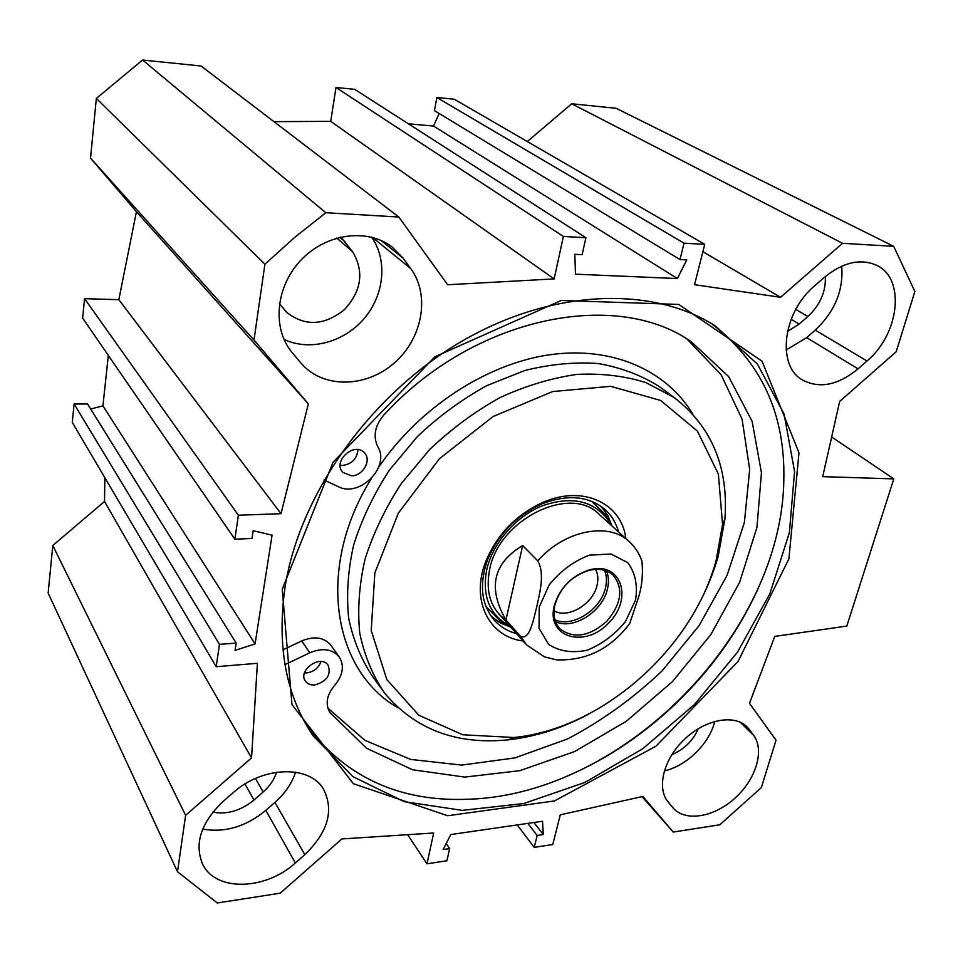 <?xml version="1.0" encoding="UTF-8"?>
<svg xmlns="http://www.w3.org/2000/svg" width="963" height="963" viewBox="0 0 963 963"><rect width="100%" height="100%" fill="white"/><g stroke="black" fill="none" stroke-linecap="round" stroke-linejoin="round"><path stroke-width="1.44" d="M787.469 331.404L799.158 324.074L807.861 316.514C820.103 305.054 825.941 291.717 825.363 276.489M279.414 303.742L286.938 312.542C305.115 326.565 324.254 325.638 344.321 309.761C361.655 290.826 364.387 271.434 352.53 251.596L340.782 237.042M273.949 121.639L330.73 121.362L335.979 87.477L354.673 89.33L585.913 237.717L563.379 236.453L554.146 278.921L447.651 284.747L398.838 217.036L201.086 66.002L142.572 60.031L96.348 98.419L90.534 158.113L136.433 211.704L118.834 299.686L84.563 298.674L82.637 318.103L234.864 539.208L238.379 515.229L281.027 513.688L308.353 403.87L253.991 340.071L264.909 264.235L294.63 237.44L325.807 212.715L398.838 217.036M408.372 123.794L433.531 126.057L439.164 113.502M679.974 259.553L434.457 110.649L436.829 97.504L454.331 99.249L704.735 244.349L684.031 243.194L679.974 259.553L686.763 259.89L677.41 278.56L575.477 274.178L574.827 254.304L582.134 254.677L585.913 237.717M527.327 141.549L571.697 103.775L842.553 243.302L893.7 246.335L914.85 291.5L896.204 351.748L839.652 401.451L822.727 476.637L893.796 478.888L846.802 626.082L774.77 636.399L749.479 703.351L776.022 740.174L761.348 787.59L719.782 824.81L673.221 832.056L642.044 796.63M893.7 246.335L616.164 108.301L571.697 103.775M104.835 477.696L104.522 501.446L52.784 545.491L48.15 593.076L177.493 871.756L185.618 815.324L251.548 757.905L257.41 663.302L216.194 666.709L219.468 644.355L236.164 643.091L235.056 650.398L255.075 643.91L272.072 535.175L253.137 530.697L251.969 538.461L234.864 539.208M236.164 643.091L87.561 403.979L74.103 404.003L72.273 422.408L216.194 666.709M108.325 355.431L102.933 405.832L90.703 409.022M212.799 812.158C227.196 814.734 240.919 810.702 253.955 800.036L263.152 792.007C269.772 786.145 274.25 779.549 276.622 772.218M749.467 729.653L753.692 735.407C764.766 750.321 756.003 779.091 735.275 797.906C714.702 816.901 686.198 822.137 673.619 808.499L668.238 802.119C656.345 788.336 663.435 759.374 684.187 739.572C704.772 719.602 733.65 713.896 746.686 726.523L749.467 729.653L744.05 724.381M664.289 770.906C686.499 766.127 709.623 743.424 714.775 721.383M671.837 754.643C684.115 749.443 692.951 740.764 698.356 728.63M300.516 362.557L292.307 352.735C271.987 328.961 275.31 286.962 300.889 260.203C326.228 233.215 367.806 227.882 392.374 247.226L403.184 258.289L410.744 268.581C430.22 294.955 422.685 337.411 395.444 361.956C368.456 386.801 326.505 389.257 303.526 365.868L300.516 362.557M284.001 339.397C309.508 351.567 343.695 342.431 363.894 318.861C384.201 295.388 387.945 260.335 371.67 237.211M814.698 285.758L824.099 277.561C842.926 262.237 860.453 258.156 876.691 265.331C905.906 278.668 899.225 334.378 866.989 361.005L858.033 368.865C838.039 385.272 819.513 388.968 802.444 379.964C776.503 365.796 782.534 312.433 814.698 285.758M786.109 350.002L806.657 337.652L815.264 330.116C834.801 311.615 843.612 290.308 841.698 266.197M223.103 801.445L233.106 792.73C262.454 766.151 309.147 764.875 323.243 788.685C334.317 810.064 328.166 832.044 304.814 854.65L295.316 862.98C265.836 890.173 216.037 891.955 202.82 864.509C194.032 843.877 200.798 822.859 223.103 801.445M202.699 829.107C224.873 832.959 245.926 826.711 265.836 810.365L274.949 802.396C285.036 793.452 291.909 783.376 295.569 772.182M673.221 832.056L642.875 796.437L560.285 814.842L552.774 844.515L534.224 847.368L537.173 835.487L543.276 834.572L542.566 821.246L450.78 834.548L443.124 849.547L449.625 848.572L446.916 860.753L426.982 863.811L433.675 833.007L341.901 838.942L280.185 893.183L217.325 902.969L177.493 871.756M842.553 243.302L780.548 297.29L694.528 284.687L704.735 244.349M282.243 589.224L291.97 704.567L353.385 783.713L447.651 815.745L554.411 800.951L655.972 746.205L738.055 661.473L788.914 558.805L798.989 452.791L762.07 361.245L678.771 304.44L561.212 300.468L434.963 356.755L333.017 462.312L282.243 589.224M761.107 581.532C725.368 666.504 650.699 741.137 565.51 776.816M307.053 726.174C346.812 778.2 401.318 802.528 470.594 799.158C624.867 792.994 781.944 632.835 783.834 479.743C785.29 413.741 761.143 361.667 711.38 323.52M285.132 586.587C299.734 494.344 369.961 395.035 460.904 341.805C551.931 288.527 652.011 285.806 715.028 325.735L757.448 364.098L784.099 414.042L794.559 471.521L789.383 532.659L769.81 593.906L737.502 652.144L694.419 704.591L642.754 748.757L584.95 782.413L523.74 803.539L462.252 810.377L404.003 801.625L352.891 776.611L313.023 735.66C285.927 695.575 276.634 645.884 285.132 586.587M102.933 405.832L255.075 643.91M831.659 436.949L893.796 478.888M563.379 236.453L335.979 87.477M554.146 278.921L330.73 121.362M780.548 297.29L702.882 251.692M684.031 243.194L436.829 97.504M677.41 278.56L433.531 126.057M449.625 848.572L446.17 843.564M426.982 863.811L407.65 834.692M534.224 847.368L517.203 824.918M537.173 835.487L527.868 823.377M543.276 834.572L533.935 822.498M52.784 545.491L185.618 815.324M104.522 501.446L251.548 757.905M74.103 404.003L219.468 644.355M84.563 298.674L238.379 515.229M118.834 299.686L281.027 513.688M136.433 211.704L308.353 403.87M90.534 158.113L253.991 340.071M96.348 98.419L264.909 264.235M142.572 60.031L325.807 212.715M554.905 619.739C572.01 628.129 600.671 610 605.438 588.044C607.039 581.471 606.726 575.549 604.499 570.289M554.905 604.908L554.905 604.896C560.177 587.671 571.432 576.199 588.658 570.481C598.697 568.062 606.834 569.554 613.094 574.995C623.711 588.249 621.592 603.705 606.726 621.352C589.356 636.567 573.828 639.107 560.153 628.971C554.495 622.941 552.75 614.912 554.905 604.908L554.194 605.944C546.274 637.494 584.601 648.641 608.568 623.145C633.594 598.673 621.243 561.032 589.645 569.795C571.553 575.79 559.744 587.839 554.207 605.932M626.203 628.117L629.706 623.543L637.662 599.865C641.876 587.875 643.284 574.911 641.9 560.984L640.359 557.096M505.948 620.04C487.531 587.948 493.116 563.126 522.668 545.564L537.751 560.851C545.227 573.707 539.485 593.641 536.692 607.063C533.37 620.003 529.53 641.165 520.453 636.182L505.948 620.04L522.668 545.564M595.567 569.362C597.987 573.972 598.48 579.293 597.036 585.335C593.039 604.174 567.809 619.221 554.026 610.783M314.841 684.958C310.7 685.247 307.582 684.007 305.5 681.238C297.17 670.621 320.703 653.877 328.07 665.132C331.404 674.75 326.987 681.359 314.841 684.958M304.477 672.908L306.764 672.908C313.842 671.765 318.584 667.973 321.016 661.521M351.435 475.794L342.852 472.376C332.054 461.626 354.36 441.271 364.327 452.766C372.007 459.965 362.967 476.035 351.435 475.794M340.18 465.334L342.455 465.49C351.88 464.07 357.068 458.785 357.995 449.637M327.853 708.154L364.953 740.366L410.611 759.41L461.638 765.091L514.952 757.905L567.761 738.862C601.923 720.842 633.329 698.223 661.966 670.994L699.09 625.649L727.089 575.356L744.387 522.428L749.683 469.414L742.064 419.146L721.094 374.679L687.137 339.181M284.964 664.614L309.821 652.794C322.388 647.605 332.139 648.93 339.084 656.766C344.585 665.553 343.141 675.039 334.751 685.235C326.613 695.105 325.049 704.242 330.032 712.62L366.518 748.215L412.561 769.774L464.792 777.093L519.839 770.665L574.598 751.561L626.299 721.287L672.463 681.599L710.887 634.533L739.608 582.314L756.942 527.459L761.444 472.773L752.139 421.361L728.654 376.593L691.458 341.901C616.489 288.635 474.458 316.141 383.948 414.86C374.884 425.562 372.837 436.203 377.809 446.76C390.484 466.766 359.717 497.943 338.386 486.688L323.977 480.031M282.929 649.82L301.696 640.949C314.143 635.857 323.821 637.205 330.73 645.017L331.236 645.716M611.974 526.003L607.894 515.674L601.646 506.803M491.431 616.633L500.266 622.929L510.595 627.057M610.578 524.739L607.653 519.575C592.967 500.339 571.059 495.789 541.928 505.948C515.313 516.806 492.334 543.553 486.64 570.216C482.294 594.52 488.626 612.312 505.623 623.615L509.331 625.649M599.564 514.76C571.107 483.763 498.328 519.346 489.505 570.132C485.4 592.666 491.01 609.447 506.345 620.485M697.898 605.667C706.71 589.525 713.499 572.985 718.229 556.072L724.922 518.888C728.642 467.139 711.717 426.693 674.172 397.55L646.029 382.636C624.782 375.931 601.719 373.187 576.861 374.414C551.39 378.05 525.798 385.766 500.11 397.538C474.903 411.538 451.478 428.8 429.847 449.336L401.511 483.257C385.525 507.778 373.379 533.021 365.073 558.997C359.163 584.818 357.393 609.531 359.753 633.124C364.399 655.598 372.657 675.532 384.49 692.939C414.921 729.34 456.173 744.977 508.235 739.849C536.006 736.731 563.223 727.932 589.91 713.451M716.123 560.406L722.551 524.63L718.386 474.133L697.417 431.111L660.582 400.439L610.711 386.332L552.714 391.544L493.152 416.485L439.405 458.737L398.321 513.183L374.848 572.913L371.224 630.548L386.837 679.565L418.797 715.208L462.77 734.781L513.797 737.502C601.827 729.039 692.457 648.93 716.123 560.406M625.83 538.558C621.857 503.36 583.145 484.762 543.373 502.205C516.698 514.326 497.618 533.767 486.159 560.55C470.064 599.6 488.662 636.916 523.09 640.985M618.595 531.997C616.091 522.753 611.385 515.097 604.487 509.066C588.032 495.873 567.159 494.151 541.868 503.902C516.71 515.325 498.726 533.658 487.904 558.913C478.792 584.264 481.115 604.908 494.874 620.834C500.712 627.057 507.946 631.343 516.565 633.714M791.153 319.271L799.158 324.074M795.787 309.4L807.861 316.514M339.807 237.271L345.031 241.713M245.035 783.966L253.955 800.036M255.472 778.453L263.152 792.007M740.102 722.142L753.692 735.407M410.744 268.581L372.537 237.44M381.36 240.606L403.184 258.289M858.033 368.865L806.657 337.652M815.264 330.116L866.989 361.005M265.836 810.365L295.316 862.98M304.814 854.65L274.949 802.396M336.737 238.09L352.53 251.596M555.543 621.689C573.093 630.284 602.489 611.686 607.4 589.151C609.049 582.41 608.724 576.343 606.449 570.927M520.453 636.182L526.701 645.005L544.54 656.898L556.47 659.836C586.166 661.003 610.578 648.906 629.706 623.543M630.175 542.53L628.622 541.086C607.942 521.705 564.005 530.601 537.751 560.851M635.532 600.142L625.481 621.532C614.731 634.701 601.911 644.271 587.021 650.254C572.106 653.287 559.31 651.325 548.633 644.379L539.063 628.333L539.22 607.015L549.283 584.722C560.49 570.915 573.852 561.068 589.368 555.17L610.999 553.99L627.732 562.633C635.291 572.816 637.891 585.311 635.532 600.142M329.49 711.801L330.128 712.764M301.696 640.949L309.821 652.794M490.336 615.056C495.813 620.485 502.409 624.313 510.149 626.552M611.481 525.557C609.266 517.817 605.462 511.209 600.069 505.707M485.99 606.618L500.158 620.81L505.84 623.747M608.7 521.236L604.836 514.061L591.667 501.326M692.854 414.138C666.613 370.55 612.721 345.886 549.692 354.757C486.772 363.785 419.338 407.469 378.664 467.211M371.345 478.587C315.238 568.591 332.993 671.151 398.128 707.817M674.172 397.55L659.041 386.416C641.262 375.209 621.075 367.601 598.48 363.569C574.839 361.823 550.234 364.146 524.642 370.562L486.628 385.718C461.734 399.464 438.634 416.449 417.316 436.66L389.413 470.113C373.704 494.296 361.787 519.226 353.674 544.902C347.92 570.445 346.259 594.905 348.678 618.294C353.361 640.576 361.606 660.377 373.391 677.687L380.951 688.076M303.526 365.868L301.419 363.617M802.444 379.964L801.77 379.53M673.619 808.499L673.041 807.861M313.023 735.66L308.076 727.908M202.82 864.509L201.953 862.74M285.626 311.205L286.938 312.542M559.551 628.333L560.153 628.971M641.9 560.972C639.203 553.244 634.773 546.611 628.622 541.086L598.456 513.748M525.521 643.693L498.304 613.359M588.658 570.481L589.645 569.795M330.73 645.017L339.084 656.766M329.587 711.946L330.032 712.62M505.623 623.615L500.158 620.81L505.864 623.771M608.724 521.296L607.653 519.575M505.274 624.879L508.909 625.444M722.551 524.63L724.922 518.888M513.797 737.502L508.235 739.849M487.904 558.913L486.159 560.55M541.868 503.902L543.373 502.205M493.574 619.378L494.874 620.834"/></g></svg>
